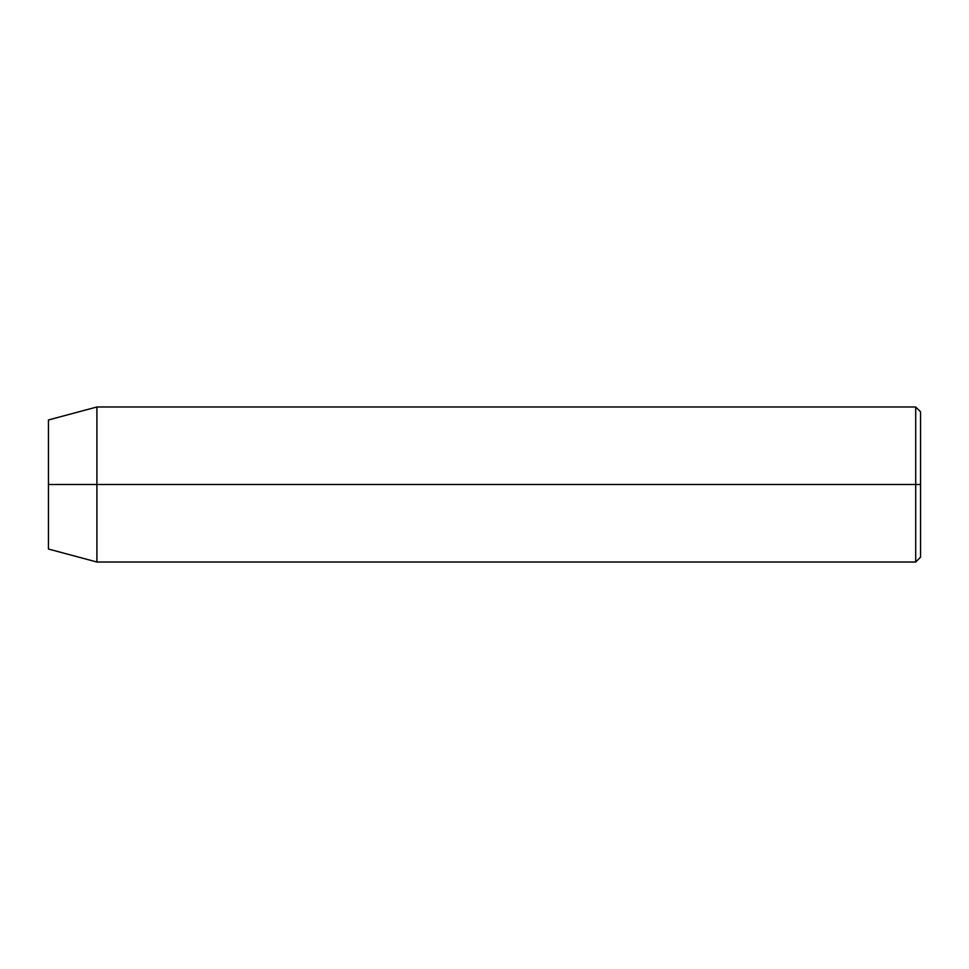 <?xml version="1.0" encoding="UTF-8"?>
<svg xmlns="http://www.w3.org/2000/svg" width="969" height="969" viewBox="0 0 969 969"><rect width="100%" height="100%" fill="white"/><g stroke="black" fill="none" stroke-linecap="round" stroke-linejoin="round"><path stroke-width="1.45" d="M915.705 484.5L915.705 562.02L915.705 484.5L48.45 484.5L48.45 549.035L48.45 419.965L48.45 484.5L96.9 484.5L96.9 562.02L96.9 484.5L915.705 484.5L915.705 406.98L915.705 484.5L920.55 484.5L915.705 484.5M920.55 557.175L920.55 484.5L920.55 557.175L915.705 562.02L96.9 562.02L48.45 549.035M920.55 411.825L920.55 484.5L920.55 411.825L915.705 406.98L96.9 406.98L96.9 484.5L96.9 406.98L48.45 419.965"/></g></svg>
